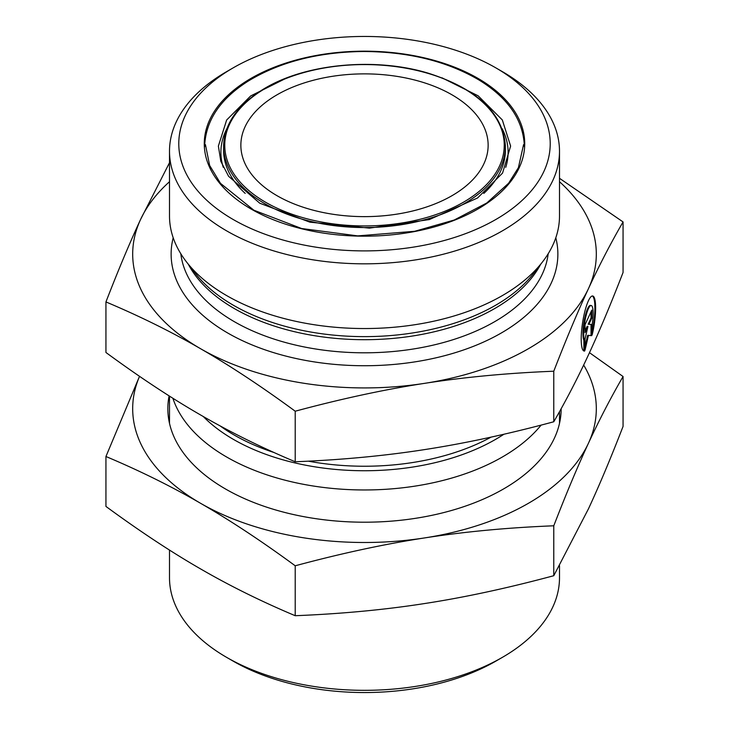 <?xml version="1.0" encoding="UTF-8"?>
<svg xmlns="http://www.w3.org/2000/svg" width="729" height="729" viewBox="0 0 729 729"><rect width="100%" height="100%" fill="white"/><g stroke="black" fill="none" stroke-linecap="round" stroke-linejoin="round"><path stroke-width="1.09" d="M584.631 351.041L583.883 350.922L583.883 340.416A18.207 3.845 -81.2 0 1 584.33 320.122A18.207 3.845 -81.2 0 1 590.454 305.415L591.201 305.524A18.207 3.845 98.8 0 0 585.077 320.241A18.207 3.845 98.8 0 0 584.631 340.525L584.631 351.041A27.866 5.887 -81.2 0 1 584.157 351.059A27.866 5.887 -81.2 0 1 582.599 322.619A27.866 5.887 -81.2 0 1 592.677 295.983A27.866 5.887 -81.2 0 1 592.203 334.72L592.203 324.205A18.207 3.845 98.8 0 0 591.201 305.524M592.203 331.331A27.866 5.887 98.8 0 0 592.294 295.983M584.631 340.525L583.883 340.416M585.05 332.615L585.05 324.651L591.784 310.144L591.784 318.108L588.895 324.323L591.784 324.478L591.784 335.632L588.412 335.449L585.05 350.13L585.05 338.985L587.939 326.401L585.05 332.615M585.05 330.893L587.191 326.282L587.939 326.401M585.05 346.758L587.674 335.331L591.037 335.513L591.037 324.441M588.412 335.449L587.674 335.331M591.784 335.632L591.037 335.513M588.895 324.323L588.148 324.205L591.037 317.99L591.037 311.757M591.784 318.108L591.037 317.99M559.498 178.295L623.058 221.935C610.72 243.24 599.174 265.511 588.412 288.73A231.813 133.835 0 0 0 559.498 181.712M553.776 371.216C507.739 373.057 464.646 377.112 424.497 383.363A231.813 133.835 0 0 0 588.412 288.73C577.66 311.866 566.114 339.359 553.776 371.216L553.776 421.763C566.114 400.458 577.66 378.196 588.412 354.977C599.174 331.841 610.72 304.348 623.058 272.491L623.058 221.935M424.497 383.363C384.356 389.532 341.263 398.818 295.218 411.211C261.52 386.479 229.972 365.648 200.584 348.726A231.813 133.835 0 0 0 424.497 383.363M200.584 348.726C171.197 331.713 139.649 316.122 105.942 301.934C118.28 270.076 129.826 242.584 140.588 219.447A231.813 133.835 0 0 0 200.584 348.726M169.502 181.712A231.813 133.835 0 0 0 140.588 219.447L169.502 162.713M105.942 301.934L105.942 352.49C139.649 377.221 171.197 398.052 200.584 414.974C229.972 431.987 261.52 447.579 295.218 461.767L295.218 411.211M295.218 461.767C341.263 459.917 384.356 455.862 424.497 449.611C464.646 443.442 507.739 434.165 553.776 421.763M226.619 657.358L233.171 661.139A185.722 107.227 0 0 0 495.829 661.139L502.381 657.358A194.998 112.576 180 0 1 226.619 657.358A194.998 112.576 180 0 1 169.502 577.751L169.502 550.076M559.498 565.649L559.498 577.751A194.998 112.576 180 0 1 502.381 657.358M541.109 425.107A194.998 112.576 180 0 1 502.381 456.992A194.998 112.576 180 0 1 306.982 484.958A194.998 112.576 180 0 1 172.891 398.262M277.075 94.779A123.638 71.378 0 0 0 240.862 145.253A123.638 71.378 0 0 0 364.5 216.631A123.638 71.378 0 0 0 488.138 145.253A123.638 71.378 0 0 0 411.812 79.306A123.638 71.378 0 0 0 277.075 94.779M233.171 219.493A185.722 107.227 180 0 1 233.171 67.861A185.722 107.227 180 0 1 495.829 67.861A185.722 107.227 180 0 1 495.829 219.493A185.722 107.227 180 0 1 233.171 219.493M233.171 67.861L226.619 71.642A194.998 112.576 0 0 0 169.502 151.249A194.998 112.576 0 0 0 226.619 230.856A194.998 112.576 0 0 0 502.381 230.856A194.998 112.576 0 0 0 559.498 151.249A194.998 112.576 0 0 0 502.381 71.642L495.829 67.861M169.502 151.249L169.502 215.966A194.998 112.576 0 0 0 186.496 261.93A194.998 112.576 0 0 0 502.381 295.573A194.998 112.576 0 0 0 542.504 261.93A194.998 112.576 0 0 0 559.498 215.966L559.498 151.249M589.479 352.681L623.058 376.51C610.774 397.715 599.229 419.977 588.412 443.305A231.813 133.835 0 0 0 583.665 365.056M588.412 443.305C577.605 466.569 566.059 494.062 553.776 525.791C507.94 527.623 464.847 531.669 424.497 537.938A231.813 133.835 0 0 0 588.412 443.305M424.497 537.938C384.156 544.153 341.063 553.439 295.218 565.786C261.665 541.155 230.118 520.324 200.584 503.302A231.813 133.835 0 0 0 424.497 537.938M139.549 376.337A231.813 133.835 0 0 0 200.584 503.302C171.042 486.216 139.503 470.624 105.942 456.509L139.521 376.319M105.942 456.509L105.942 506.436C139.804 531.268 171.351 552.099 200.584 568.921C229.817 585.852 261.365 601.452 295.218 615.713C341.473 613.845 384.566 609.79 424.497 603.557C464.428 597.434 507.521 588.157 553.776 575.71L553.776 525.791M553.776 575.71L588.412 508.924C599.12 485.924 610.665 458.423 623.058 426.438L623.058 376.51M295.218 615.713L295.218 565.786M561.157 408.723A196.657 113.542 180 0 1 503.557 488.949A196.657 113.542 180 0 1 225.443 488.949A196.657 113.542 180 0 1 169.101 395.865M491.109 437.108A184.1 106.288 180 0 1 308.312 461.165M274.022 452.518A184.1 106.288 180 0 1 220.112 425.891M203.282 416.523A185.339 107.008 0 0 0 495.556 439.396A185.339 107.008 0 0 0 503.939 434.229M265.684 88.2A139.749 80.682 180 0 1 499.483 124.367A139.749 80.682 180 0 1 328.332 223.183A139.749 80.682 180 0 1 265.684 88.2M223.593 146.201A140.907 81.347 0 0 0 364.5 227.548A140.907 81.347 0 0 0 505.407 146.201C503.238 113.524 477.768 89.257 428.998 73.419C376.392 57.144 306.745 63.387 265.101 88.145C238.046 104.201 224.213 123.547 223.593 146.201L223.593 150.11A140.907 81.347 180 0 0 245.199 193.395M505.407 146.201L505.407 150.11A140.907 81.347 180 0 1 483.764 193.44M251.204 78.267A160.225 92.501 0 0 0 323.029 233.025A160.225 92.501 0 0 0 519.267 119.738A160.225 92.501 0 0 0 251.204 78.267M226.837 128.705A143.613 82.915 0 0 0 223.265 167.324M505.735 167.342A143.613 82.915 0 0 0 502.163 128.705M188.383 264.372A184.1 106.288 0 0 0 494.681 308.558A184.1 106.288 0 0 0 540.617 264.372M542.504 261.93L533.692 273.302A185.339 107.008 180 0 1 495.556 305.287A185.339 107.008 180 0 1 195.308 273.302L186.496 261.93M548.172 253.774A184.1 106.288 180 0 1 494.681 321.671A184.1 106.288 180 0 1 299.901 346.047A184.1 106.288 180 0 1 180.828 253.774M173.201 237.782A193.376 111.646 0 0 0 277.612 353.829A193.376 111.646 0 0 0 501.233 333.035A193.376 111.646 0 0 0 555.799 237.782M559.498 423.394L559.498 411.703M169.502 423.394L169.502 396.129M523.568 144.624L518.401 167.67L508.632 183.207L486.808 202.972L454.203 220.03L414.673 231.293L357.72 235.886L301.651 228.523L253.829 210.189L220.477 183.343L209.642 165.456L205.432 144.624M287.016 77.812L250.676 95.946L226.646 120.012L218.381 146.082L220.805 161.282L228.578 176.272L259.752 203.209L309.898 222.172L369.43 228.113L429.317 219.584L477.559 197.987L502.545 173.101L510.619 146.073L502.317 119.939L478.16 95.836L441.993 77.821M204.621 146.702C205.487 120.795 220.103 98.871 248.489 80.928C280.1 61.847 318.455 52.032 363.543 51.495C408.577 51.723 447.087 61.236 479.071 80.035C508.359 98.087 523.468 120.312 524.379 146.702"/></g></svg>
